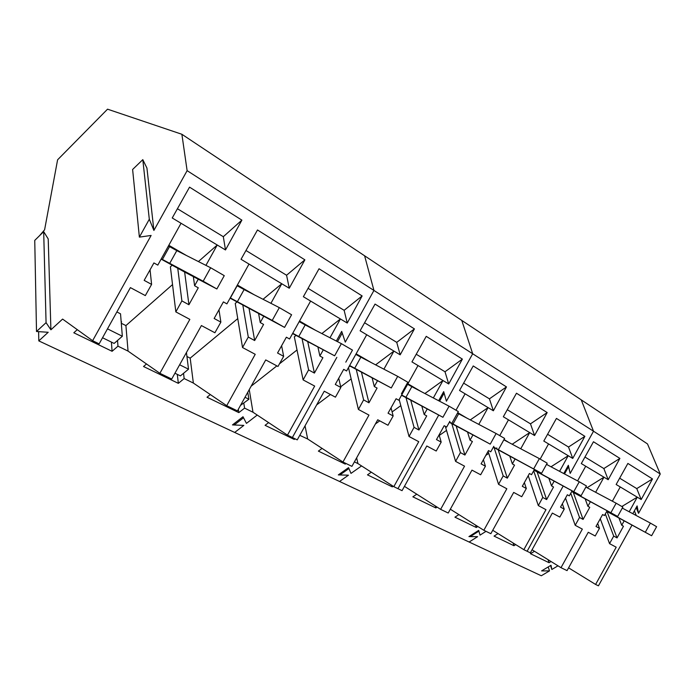 <?xml version="1.0" encoding="UTF-8"?>
<svg xmlns="http://www.w3.org/2000/svg" width="695" height="695" viewBox="0 0 695 695"><rect width="100%" height="100%" fill="white"/><g stroke="black" fill="none" stroke-linecap="round" stroke-linejoin="round"><path stroke-width="1.04" d="M606.744 511.372L651.615 535.732L608.42 512.093L608.698 511.589M645.351 532.179L650.381 523.083L622.294 508.088M606.831 511.216L608.42 512.093M651.615 535.732L656.61 526.697L650.381 523.083M571.698 491.547L617.664 516.463L573.783 492.468L574.087 491.912M610.922 512.641L616.144 503.206L585.859 487.082M571.803 491.365L573.783 492.468M617.664 516.463L622.842 507.089L616.144 503.206M533.995 470.22L581.09 495.709L536.54 471.366L536.888 470.741M573.818 491.582L579.248 481.774L546.505 464.399M534.107 470.011L536.54 471.366M581.09 495.709L586.476 485.979L579.248 481.774M493.32 447.206L541.587 473.286L496.404 448.614L496.786 447.91M533.717 468.821L539.363 458.622L503.84 439.831M493.441 446.981L496.404 448.614M541.587 473.286L547.182 463.165L539.363 458.622M453.001 424.019L458.665 413.786L496.117 433.515L490.236 444.14L449.448 422.056M458.665 413.786L457.466 413.125M490.236 444.14L449.3 422.317M498.775 448.987L504.613 438.441L496.117 433.515M405.923 397.34L411.831 386.672L449.074 406.193L442.932 417.287L401.675 394.995M411.831 386.672L407.591 384.335M442.932 417.287L401.528 395.264M452.236 422.569L458.326 411.57L449.074 406.193M410.901 385.551L411.11 386.272M354.685 368.307L360.861 357.169L397.696 376.36L391.268 387.966L349.637 365.518M360.861 357.169L355.814 354.381M391.268 387.966L349.489 365.796M401.441 393.744L407.817 382.241L397.696 376.36M361.226 356.77L361.391 357.447M298.72 336.589L305.174 324.939L341.367 343.651L334.625 355.814L292.734 333.279M305.174 324.939L299.197 321.637M334.625 355.814L292.578 333.565M345.797 362.156L352.478 350.106L341.367 343.651M307.077 325.399L307.207 325.99M237.316 301.795L244.101 289.589L279.32 307.624L272.232 320.404L230.384 297.964L237.16 285.758L244.101 289.589M272.232 320.404L284.568 327.406L230.08 298.164M284.568 327.406L291.587 314.748L279.32 307.624M247.837 291.083L247.924 291.544M169.667 263.466L176.799 250.634L210.654 267.757L203.183 281.206L162.413 259.452L169.537 246.629L176.799 250.634M162.413 259.452L161.275 258.853M203.183 281.206L216.866 288.972L184.905 272.197L161.127 259.122M216.866 288.972L224.259 275.654L210.654 267.757M168.39 246.047L169.537 246.629M568.232 465.476L570.178 473.425L593.521 431.23L581.246 399.868L181.882 134.274L107.543 109.176L57.598 159.807L44.602 229.802L39.615 235.622M550.536 565.548L551.847 569.483L551.013 565.27L541.587 570.908L549.502 570.882L541.309 575.764L469.134 542.03L477.613 536.662L470.272 536.601L478.898 531.128L480.036 535.124L486.014 531.345L480.036 535.124L478.69 530.389L468.934 536.592L477.613 536.662L469.134 542.03L339.551 481.461L348.447 475.189L339.881 474.946L348.942 468.534L350.992 473.391L361.574 465.928L350.992 473.391L348.56 467.639L338.317 474.911L348.447 475.189L339.551 481.461L234.684 432.446L243.832 425.392L234.224 424.993L243.537 417.764L246.456 423.368L257.237 415.054L246.456 423.368L242.998 416.739L232.469 424.914L243.832 425.392L234.684 432.446L38.807 340.897L48.207 332.28L36.505 331.498L46.07 322.662L50.9 329.804L62.602 319.083L92.617 340.706L151.119 235.449L139.374 237.125L149.303 219.246L153.899 230.436L187.12 170.657L181.882 134.274M572.098 490.826L569.309 495.865L567.363 494.77L560.509 507.115L564.227 509.14L559.814 517.071L552.351 513.084L530.355 552.838L527.114 551.265L563.219 486.005L527.114 551.265L523.848 549.676L545.983 509.678L538.312 505.578L528.217 475.675M585.711 466.215L608.186 479.715L619.888 458.396L593.469 441.751L581.307 463.574L585.711 466.215L577.588 480.897M587.075 487.734L603.981 477.187L595.632 492.286M590.437 501.668L587.892 506.281L589.76 507.324L583.096 519.417L579.517 517.462L575.208 525.298L565.513 498.098M607.1 510.729L604.433 515.551L602.617 514.535L596.006 526.445L599.472 528.33L595.215 535.984L588.265 532.274L567.059 570.621L561.004 567.685L582.341 529.112L575.208 525.298M620.253 486.952L641.19 499.523L652.483 478.942L627.88 463.435L616.144 484.493L620.253 486.952L612.373 501.199M621.843 506.516L637.263 497.168L629.192 511.772M624.188 520.816L621.738 525.255L623.476 526.237L617.047 537.904L613.702 536.088L609.558 543.646L600.263 518.791M632.024 525.072L598.438 585.824L595.606 584.452L616.204 547.2L609.558 543.646M636.212 507.55L638.523 513.327L637.115 505.917L632.815 513.709M638.523 513.327L660.25 474.016L593.521 431.23L581.246 399.868L647.497 443.931L660.25 474.016M568.623 466.545L564.522 473.964M551.847 569.483L557.989 565.817M551.048 561.525L549.067 562.715L530.494 553.724L534.498 551.283M515.725 544.611L513.935 545.714L494.049 536.097L498.037 533.586M470.063 535.871L470.272 536.601M478.681 530.398L478.898 531.128M564.227 509.14L562.342 503.805M608.186 479.715L603.851 468.552L584.947 457.032M619.888 458.396L603.851 468.552M585.12 498.784L587.892 506.281M583.096 519.417L573.297 492.416M579.517 517.462L570.769 493.233M532.049 549.771L561.004 567.685M599.472 528.33L597.665 523.465M641.19 499.523L636.768 488.602L619.662 478.177M652.483 478.942L636.768 488.602M618.915 517.949L621.738 525.255M617.047 537.904L607.022 511.529M613.702 536.088L605.328 513.935M568.588 567.85L595.606 584.452M634.396 510.834L636.273 515.551M548.199 566.946L549.502 570.882M549.067 562.715L548.06 559.675M513.935 545.714L513.075 542.96M563.758 473.564L568.345 465.285L570.178 473.425L593.521 431.23L472.687 353.764L461.775 320.421L472.687 353.764L373.945 290.449L364.606 255.795L373.945 290.449L187.12 170.657M477.839 526.515L476.292 527.505L454.938 517.176L458.9 514.604M437.103 507.115L435.852 507.941L412.865 496.821L416.774 494.188M393.179 486.257L392.293 486.865L367.481 474.859L371.304 472.192M449.865 421.292L446.659 427.086L444.201 425.705L436.486 439.57L441.186 442.124L436.208 451.02L426.799 445.99L402.049 490.661L397.948 488.672L438.632 415.236L397.948 488.672L393.822 486.665L418.746 441.69L409.034 436.503L399.173 399.521M465.094 393.804L493.363 410.78L506.473 386.906L473.226 365.952L459.534 390.46L465.094 393.804L455.998 410.215M470.28 419.902L488.081 407.609L478.794 424.384M472.913 435.001L470.037 440.196L472.383 441.507L464.912 455.051L460.411 452.601L455.59 461.376L445.33 426.339M493.815 446.303L490.766 451.82L488.498 450.551L481.096 463.86L485.423 466.223L480.653 474.772L471.966 470.133L448.214 513.023L440.63 509.348L464.538 466.163L455.59 461.376M508.471 419.841L534.577 435.522L547.182 412.569L516.481 393.222L503.336 416.765L508.471 419.841L499.74 435.609M512.189 444.253L529.703 432.594L520.746 448.77M515.108 458.943L512.354 463.921L514.526 465.137L507.341 478.16L503.189 475.893L498.55 484.337L488.09 451.272M534.438 469.412L531.527 474.676L529.434 473.495L522.31 486.309L526.324 488.498L521.728 496.716L513.692 492.425L490.852 533.691L483.833 530.285L506.829 488.759L498.55 484.337M548.555 443.914L572.75 458.431L584.877 436.33L556.443 418.407L543.803 441.056L548.555 443.914L540.154 459.082M551.013 466.797L568.223 455.72L559.579 471.34M554.176 481.105L551.526 485.892L553.533 487.013L546.626 499.557L542.769 497.455L538.312 505.578M438.649 400.728L443.688 391.632L446.416 401.189L472.687 353.764L446.416 401.189L444.114 393.109L439.605 401.232M492.738 530.285L523.848 549.676M476.292 527.505L475.589 525.099M450.325 509.209L483.833 530.285M435.852 507.941L435.322 505.977M404.438 486.352L440.63 509.348M392.293 486.865L391.945 485.466M339.664 473.955L339.881 474.946M441.186 442.124L439.101 434.87M493.363 410.78L489.436 398.843L463.634 383.119M506.473 386.906L489.436 398.843M467.553 432.108L470.037 440.196M459.299 414.116L459.1 413.473M464.912 455.051L456.207 426.052M460.411 452.601L451.802 423.672M439.266 435.444L446.52 430.413M485.423 466.223L483.399 459.716M534.577 435.522L530.485 423.846L507.272 409.711M547.182 412.569L530.485 423.846M509.756 456.05L512.354 463.921M507.341 478.16L498.193 449.847M503.189 475.893L494.11 447.641M485.822 455.364L488.767 453.392M526.324 488.498L524.36 482.617M572.75 458.431L568.519 447.024L547.591 434.271M584.877 436.33L568.519 447.024M548.833 478.203L551.526 485.892M546.626 499.557L537.113 471.905M542.769 497.455L533.664 470.819M443.679 391.659L444.114 393.109M466.805 418.069L457.718 412.674M508.975 442.55L504.031 439.501M548.034 465.216L546.626 464.173M336.337 341.054L341.697 331.376L345.276 342.14L373.945 290.449L345.276 342.14L342.253 333.035L337.483 341.645M366.708 334.738L400.181 354.832L414.429 328.891L375.048 304.071L360.106 330.777L366.708 334.738L346.605 370.982L343.695 369.349L335.277 384.448L340.854 387.48L335.433 397.175L324.252 391.198L297.252 439.874L292.378 437.511L336.84 357.352L292.378 437.511L287.469 435.131L314.679 386.081L303.116 379.904L294.333 336.806L295.974 335.485M375.604 364.858L393.943 351.088L383.909 369.184M377.446 380.843L374.301 386.516L377.072 388.071L368.949 402.787L363.633 399.894L358.394 409.442L348.473 367.62M418.008 365.535L448.709 383.97L462.366 359.107L426.243 336.345L411.953 361.904L418.008 365.535L398.774 400.233L396.098 398.739L388.053 413.195L393.161 415.975L387.975 425.244L377.733 419.771L351.913 466.362L342.956 462.019L368.967 415.089L358.394 409.442M424.906 393.526L442.984 380.53L433.333 397.948M427.173 409.06L424.176 414.481L426.721 415.905L418.937 430.014L414.055 427.356L409.034 436.503M356.631 457.84L357.951 463.6L354.407 461.862M346.058 463.522L345.241 464.104L318.38 451.107L322.08 448.405M305.044 425.835L307.659 438.988L299.78 435.331M295.08 438.823L294.254 439.431L265.073 425.314L268.618 422.612M234.024 423.707L234.224 424.993M340.854 387.48L338.734 378.245M400.181 354.832L396.741 342.366L364.58 322.767M414.429 328.891L396.741 342.366M372.155 377.993L374.301 386.516M363.963 358.785L363.833 358.281M368.949 402.787L361.487 372.355M363.633 399.894L356.283 369.558M350.019 366.091L348.803 367.021M316.659 404.89L330.446 394.508M340.689 386.794L351.149 378.914M307.659 438.988L342.956 462.019M393.161 415.975L391.042 407.826M448.709 383.97L445.009 371.773L416.236 354.241M462.366 359.107L445.009 371.773M421.839 406.184L424.176 414.481M413.594 387.602L413.429 387.011M418.937 430.014L410.78 400.303M414.055 427.356L406.01 397.731M375.404 423.976L379.739 420.849M392.11 411.927L400.807 405.654M357.951 463.6L393.822 486.665M345.241 464.104L344.998 463.009M294.254 439.431L294.046 438.319M371.391 362.66L356.127 353.816M421.127 391.546L407.887 383.796M287.469 435.131L252.989 412.239L244.588 408.13L238.828 412.621L207.014 397.227L210.324 394.569M263.718 316.286L260.243 322.558L263.57 324.426L254.665 340.541L248.28 337.066L242.529 347.526L255.221 354.311L226.709 405.689L193.358 383.058L184.166 378.567L178.346 383.353L143.526 366.508L146.515 363.98M198.284 279.121L194.609 285.749L198.275 287.808L188.927 304.74L181.882 300.9L175.835 311.89L189.839 319.379L159.885 373.302L128.054 351.105L117.968 346.171L112.086 351.296L73.809 332.783L77.275 329.656M38.616 331.645L38.807 340.897M181.048 223.269L225.493 249.957L241.886 220.133L189.544 187.146L172.23 217.978L181.048 223.269L157.8 265.116L153.908 262.927L144.169 280.363L151.597 284.411L145.325 295.592L130.399 287.617L99.142 343.869L92.617 340.706M198.414 261.563L217.24 245.005L205.928 265.368M249.01 264.074L289.268 288.243L304.879 259.843L257.489 229.967L241.043 259.287L249.01 264.074L226.917 303.871L223.399 301.899L214.147 318.475L220.862 322.132L214.903 332.766L201.411 325.555L171.717 379.036L159.885 373.302M263.049 299.293L281.779 283.751L270.911 303.324M310.613 301.057L347.239 323.053L362.138 295.94L319.031 268.765L303.376 296.713L310.613 301.057L289.563 338.995L286.366 337.205L277.557 353.008L283.656 356.335L277.983 366.474L265.725 359.923L237.447 410.893L226.709 405.689M321.863 333.574L340.42 318.953L329.986 337.77M323.184 350.037L319.874 355.996L322.906 357.699L314.409 373.085L308.597 369.914L303.116 379.904M252.989 412.239L249.253 389.608M244.588 408.13L243.806 403.239M238.828 412.621L238.316 409.32M193.358 383.058L190.187 358.142L186.938 356.492M184.166 378.567L183.532 373.311M178.346 383.353L177.295 374.37M128.054 351.105L125.917 325.599L121.286 323.253M117.968 346.171L117.525 340.463M112.086 351.296L111.417 342.096M46.07 322.662L43.681 231.643L48.216 238.958L50.9 329.804M149.303 219.246L142.805 159.65L146.94 168.077L153.899 230.436M43.681 231.643L34.75 240.392L36.505 331.498M121.156 321.663L121.642 321.907L121.208 322.28M151.597 284.411L150.059 269.816M225.493 249.957L223.312 236.7L177.416 208.735M241.886 220.133L223.312 236.7M193.332 276.497L194.609 285.749M188.927 304.74L184.635 272.049M181.882 300.9L177.772 268.409M172.065 265.316L170.388 266.828L175.835 311.89M125.917 325.599L172.534 284.576M220.862 322.132L218.977 309.805M289.268 288.243L286.575 275.246L245.969 250.504M304.879 259.843L286.575 275.246M258.61 313.558L260.243 322.558M254.665 340.541L249.079 308.615M248.28 337.066L242.859 305.287M236.908 302.03L235.24 303.446L242.529 347.526M190.187 358.142L237.751 318.623M283.656 356.335L281.614 345.736M347.239 323.053L344.138 310.317L308.067 288.338M362.138 295.94L344.138 310.317M317.963 347.239L319.874 355.996M314.409 373.085L307.789 341.905M308.597 369.914L302.108 338.865M251.164 386.168L276.871 365.883M279.451 363.85L297.017 349.985M142.805 159.65L132.615 169.484L139.374 237.125M107.482 328.857L122.337 336.25L120.53 313.819L116.873 311.951M186.434 255.508L168.807 245.292M254.135 294.732L237.377 285.019M315.504 330.281L299.536 321.029M247.767 392.293L248.906 399.243L244.988 397.288M248.906 399.243L240.522 405.35M186.442 352.521L188.519 369.193L179.64 364.771M188.519 369.193L180.405 375.891L174.94 373.224M122.337 336.25L114.136 343.434L102.539 337.753"/></g></svg>
